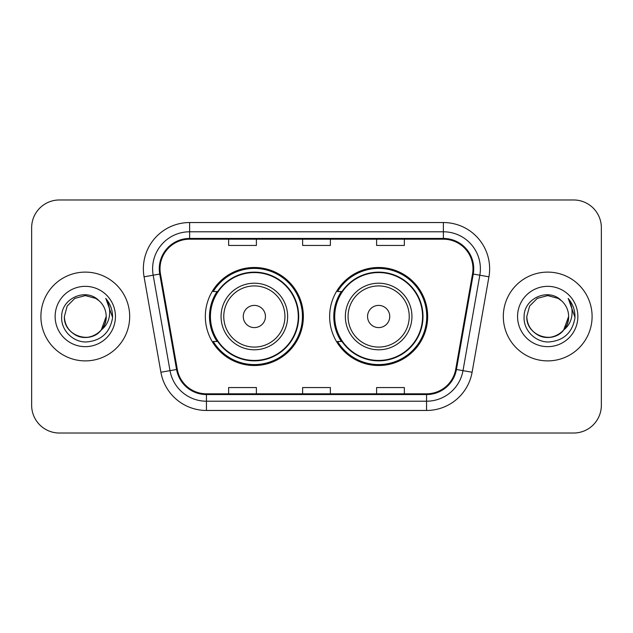 <?xml version="1.0" encoding="UTF-8"?>
<svg xmlns="http://www.w3.org/2000/svg" width="633" height="633" viewBox="0 0 633 633"><rect width="100%" height="100%" fill="white"/><g stroke="black" fill="none" stroke-linecap="round" stroke-linejoin="round"><path stroke-width="0.95" d="M329.635 316.5A49.018 49.018 0 0 0 378.653 365.518A49.018 49.018 0 0 0 427.663 316.5A49.018 49.018 0 0 0 378.653 267.482A49.018 49.018 0 0 0 329.635 316.5M205.337 316.5A49.018 49.018 0 0 0 254.347 365.518A49.018 49.018 0 0 0 303.365 316.5A49.018 49.018 0 0 0 254.347 267.482A49.018 49.018 0 0 0 205.337 316.5M217.087 341.472A44.856 44.856 0 0 1 217.087 291.528M341.385 341.472A44.856 44.856 0 0 1 341.385 291.528M31.65 227.714L31.65 405.286A27.741 27.741 0 0 0 59.391 433.027L573.609 433.027A27.741 27.741 0 0 0 601.35 405.286L601.35 227.714A27.741 27.741 0 0 0 573.609 199.973L59.391 199.973A27.741 27.741 0 0 0 31.65 227.714L31.65 405.286M40.9 316.5A44.389 44.389 0 0 0 85.289 360.889A44.389 44.389 0 0 0 129.686 316.5A44.389 44.389 0 0 0 85.289 272.111A44.389 44.389 0 0 0 40.9 316.5A44.389 44.389 0 0 0 85.289 360.889A44.389 44.389 0 0 0 129.686 316.5A44.389 44.389 0 0 0 85.289 272.111A44.389 44.389 0 0 0 40.9 316.5M503.314 316.5A44.389 44.389 0 0 0 547.711 360.889A44.389 44.389 0 0 0 592.1 316.5A44.389 44.389 0 0 0 547.711 272.111A44.389 44.389 0 0 0 503.314 316.5A44.389 44.389 0 0 0 547.711 360.889A44.389 44.389 0 0 0 592.1 316.5A44.389 44.389 0 0 0 547.711 272.111A44.389 44.389 0 0 0 503.314 316.5M160.014 268.78A29.593 29.593 0 0 1 189.615 239.187L443.385 239.187A29.593 29.593 0 0 1 472.535 273.915L455.705 369.363A29.593 29.593 0 0 1 426.555 393.813L206.445 393.813A29.593 29.593 0 0 1 177.295 369.363L160.466 273.915A29.593 29.593 0 0 1 160.014 268.78M159.279 268.78A30.337 30.337 0 0 0 159.738 274.049L176.567 369.49A30.337 30.337 0 0 0 206.445 394.557L426.555 394.557A30.337 30.337 0 0 0 456.433 369.49L473.262 274.049A30.337 30.337 0 0 0 443.385 238.443L189.615 238.443A30.337 30.337 0 0 0 159.279 268.78M144.071 276.811A46.241 46.241 0 0 1 189.615 222.539L443.385 222.539A46.241 46.241 0 0 1 488.929 276.811L472.099 372.251A46.241 46.241 0 0 1 426.555 410.461L206.445 410.461A46.241 46.241 0 0 1 160.901 372.251L144.071 276.811L153.178 275.205A36.991 36.991 0 0 1 189.615 231.789L443.385 231.789A36.991 36.991 0 0 1 479.822 275.205L462.992 370.645A36.991 36.991 0 0 1 426.555 401.211L206.445 401.211A36.991 36.991 0 0 1 170.008 370.645L153.178 275.205A36.991 36.991 0 0 1 152.616 268.78M573.609 199.973L59.391 199.973M59.391 433.027L573.609 433.027M601.35 405.286L601.35 227.714M302.629 239.187L302.629 245.446L330.371 245.446L330.371 239.187M228.64 239.187L228.64 245.446L256.389 245.446L256.389 239.187M376.611 239.187L376.611 245.446L404.36 245.446L404.36 239.187M330.371 393.813L330.371 387.554L302.629 387.554L302.629 393.813M256.389 393.813L256.389 387.554L228.64 387.554L228.64 393.813M404.36 393.813L404.36 387.554L376.611 387.554L376.611 393.813M78.872 336.4C91.975 341.108 106.597 330.062 106.194 316.5C105.917 324.381 102.427 330.418 95.741 334.604C82.709 342.951 63.672 331.961 64.384 316.5L67.185 306.048L74.836 298.396L85.289 295.595L95.741 298.396L98.985 300.707C86.159 287.255 61.456 298.333 61.686 316.5C60.713 329.943 72.645 342.081 85.961 341.986C100.971 340.902 109.818 332.926 112.508 318.067L112.555 316.5C112.476 309.64 110.197 303.618 105.711 298.436C109.121 304.03 110.324 310.051 109.319 316.5C108.338 321.983 105.671 326.462 101.312 329.935A20.905 20.905 0 0 0 106.194 316.5L101.312 329.935C90.21 344.93 63.292 335.34 64.384 316.5L67.185 306.048L74.836 298.396L85.289 295.595L95.741 298.396L98.985 300.707L95.741 298.396L85.289 295.595L74.836 298.396L67.185 306.048L64.384 316.5C64.669 324.381 68.15 330.418 74.836 334.604C87.868 342.951 106.914 331.961 106.194 316.5L101.256 329.999L106.194 316.5C105.917 324.381 102.427 330.418 95.741 334.604C82.709 342.951 63.672 331.961 64.384 316.5C64.669 324.381 68.15 330.418 74.836 334.604C87.868 342.951 106.914 331.961 106.194 316.5A20.905 20.905 0 0 0 98.985 300.707M55.134 316.5A30.155 30.155 0 0 0 85.289 346.655A30.155 30.155 0 0 0 115.443 316.5A30.155 30.155 0 0 0 85.289 286.345A30.155 30.155 0 0 0 55.134 316.5M105.917 298.665L112.539 317.291M265.449 316.5A11.101 11.101 0 0 0 254.347 305.399A11.101 11.101 0 0 0 243.254 316.5A11.101 11.101 0 0 0 254.347 327.601A11.101 11.101 0 0 0 265.449 316.5M287.643 316.5A33.296 33.296 0 0 0 254.347 283.204A33.296 33.296 0 0 0 221.059 316.5A33.296 33.296 0 0 0 254.347 349.796A33.296 33.296 0 0 0 287.643 316.5A33.296 33.296 0 0 1 254.347 349.796A33.296 33.296 0 0 1 221.059 316.5M298.278 316.5A43.93 43.93 0 0 0 254.347 272.57A43.93 43.93 0 0 0 210.425 316.5A43.93 43.93 0 0 0 254.347 360.43A43.93 43.93 0 0 0 298.278 316.5M302.439 316.5A48.092 48.092 0 0 1 213.25 341.472L217.705 341.472A44.342 44.342 0 0 0 298.697 316.603A44.342 44.342 0 0 0 217.705 291.528L213.25 291.528A48.092 48.092 0 0 1 302.439 316.5M389.746 316.5A11.101 11.101 0 0 0 378.653 305.399A11.101 11.101 0 0 0 367.551 316.5A11.101 11.101 0 0 0 378.653 327.601A11.101 11.101 0 0 0 389.746 316.5M411.941 316.5A33.296 33.296 0 0 0 378.653 283.204A33.296 33.296 0 0 0 345.357 316.5A33.296 33.296 0 0 0 378.653 349.796A33.296 33.296 0 0 0 411.941 316.5A33.296 33.296 0 0 1 378.653 349.796A33.296 33.296 0 0 1 345.357 316.5M422.575 316.5A43.93 43.93 0 0 0 378.653 272.57A43.93 43.93 0 0 0 334.722 316.5A43.93 43.93 0 0 0 378.653 360.43A43.93 43.93 0 0 0 422.575 316.5M426.737 316.5A48.092 48.092 0 0 1 337.547 341.472L342.002 341.472A44.342 44.342 0 0 0 422.994 316.603A44.342 44.342 0 0 0 342.002 291.528L337.547 291.528A48.092 48.092 0 0 1 426.737 316.5M541.286 336.4C554.389 341.108 569.012 330.062 568.616 316.5C568.331 324.381 564.85 330.418 558.164 334.604C545.132 342.951 526.086 331.961 526.806 316.5L529.607 306.048L537.259 298.396L547.711 295.595L558.164 298.396L561.408 300.707C548.574 287.255 523.871 298.333 524.108 316.5C523.127 329.943 535.059 342.081 548.384 341.986C563.394 340.902 572.24 332.926 574.93 318.067L574.978 316.5C574.899 309.64 572.612 303.618 568.125 298.436C571.544 304.03 572.738 310.051 571.734 316.5C570.76 321.983 568.094 326.462 563.734 329.935A20.905 20.905 0 0 0 568.616 316.5L563.734 329.935C552.633 344.93 525.714 335.34 526.806 316.5C527.083 324.381 530.573 330.418 537.259 334.604C550.291 342.951 569.328 331.961 568.616 316.5L563.679 329.999L568.616 316.5C568.331 324.381 564.85 330.418 558.164 334.604C545.132 342.951 526.086 331.961 526.806 316.5C527.083 324.381 530.573 330.418 537.259 334.604C550.291 342.951 569.328 331.961 568.616 316.5A20.905 20.905 0 0 0 561.408 300.707M517.557 316.5A30.155 30.155 0 0 0 547.711 346.655A30.155 30.155 0 0 0 577.866 316.5A30.155 30.155 0 0 0 547.711 286.345A30.155 30.155 0 0 0 517.557 316.5M568.331 298.665L574.962 317.291M443.385 222.539L443.385 238.443M153.178 275.205L159.738 274.049M206.445 410.461L206.445 394.557M426.555 394.557L426.555 410.461M456.433 369.49L472.099 372.251M160.901 372.251L176.567 369.49M473.262 274.049L488.929 276.811M189.615 222.539L189.615 238.443M284.937 316.5A30.582 30.582 0 0 0 254.347 285.918A30.582 30.582 0 0 0 223.766 316.5A30.582 30.582 0 0 0 254.347 347.082A30.582 30.582 0 0 0 284.937 316.5M409.235 316.5A30.582 30.582 0 0 0 378.653 285.918A30.582 30.582 0 0 0 348.063 316.5A30.582 30.582 0 0 0 378.653 347.082A30.582 30.582 0 0 0 409.235 316.5"/></g></svg>
